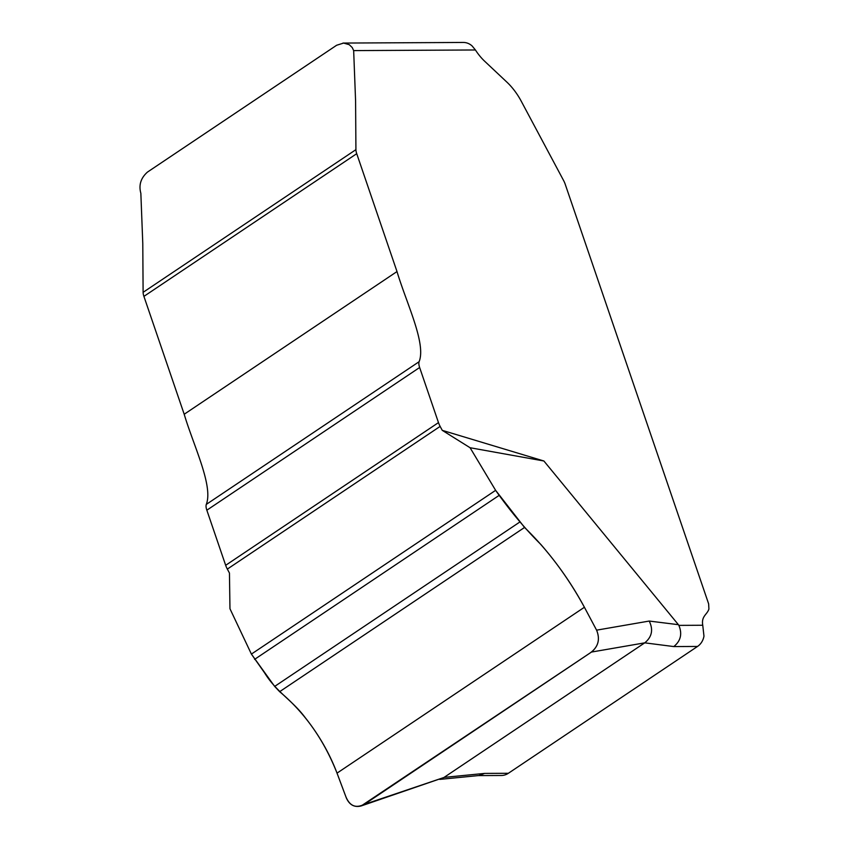 <?xml version="1.0" encoding="UTF-8"?>
<svg xmlns="http://www.w3.org/2000/svg" width="849" height="849" viewBox="0 0 849 849"><rect width="100%" height="100%" fill="white"/><g stroke="black" fill="none" stroke-linecap="round" stroke-linejoin="round"><path stroke-width="1.27" d="M342.996 43.066L463.299 42.45A15.452 13.786 -90.3 0 1 472.161 46.005L475.429 49.974A25.757 10.029 56.2 0 0 484.599 61.17L507.012 82.247A30.904 12.035 -123.8 0 1 521.127 100.989L563.513 180.37A12.884 5.02 -123.8 0 1 565.19 184.159L708.639 603.872L708.915 609.051C707.132 614.708 701.168 616.098 702.749 625.257L703.97 636.124A15.452 13.786 -90.3 0 1 697.517 646.45L673.788 646.567L644.752 642.842L591.466 652.064L361.186 805.945C354.447 807.632 349.501 804.979 346.339 797.964L337.032 773.131L584.409 607.258C567.652 576.513 547.69 549.919 524.544 527.462L495.625 490.34L470.081 447.731L442.255 430.347L440.143 426.4A12.884 5.02 -123.8 0 1 438.477 422.611L419.639 367.5A12.884 5.02 -123.8 0 1 419.109 361.706C426.453 343.548 406.247 302.722 397.003 271.563L356.718 153.68A12.884 5.02 -123.8 0 1 355.922 149.647L355.582 100.787L353.662 50.6L352.25 47.565L349.236 44.668L343.612 43.066L336.639 45.252L147.471 172.082C140.807 178.014 138.599 185.082 140.849 193.285L142.781 243.472L143.11 292.332A12.884 5.02 56.2 0 0 143.916 296.375L184.201 414.248C193.37 445.301 213.492 485.904 206.296 504.402A12.884 5.02 56.2 0 0 206.838 510.196L225.675 565.307A12.884 5.02 56.2 0 0 227.341 569.095L229.453 573.043L229.962 608.744L251.4 654.091L274.662 686.416L279.639 691.68C304.844 712.789 323.968 739.946 337.032 773.131M591.466 652.064C598.46 646.195 600.169 638.894 596.592 630.16C600.37 639.573 598.195 647.193 590.044 653.019L365.303 803.716C356.304 808.842 349.788 806.412 345.755 796.415L336.618 772.059C329.094 752.607 318.598 734.427 305.131 717.532C292.226 700.213 276.392 692.052 264.612 672.896L251.4 654.091L495.625 490.34C510.132 510.939 525.202 528.959 540.813 544.421C557.899 564.044 572.428 584.982 584.409 607.258L596.592 630.16L649.209 621.054L678.393 624.684L543.901 460.996L442.255 430.347M678.393 624.684L678.86 625.373C682.426 633.895 680.728 640.963 673.788 646.567M478.337 775.593L501.356 775.477A15.452 13.786 -90.3 0 0 508.36 773.29L697.517 646.45M364.232 804.428L443.931 777.493L644.603 642.937M444.069 777.397L484.63 773.407L478.889 775.54L439.761 779.393M543.901 460.996L470.081 447.731M443.931 777.493L361.515 805.828M649.209 621.054C653.454 629.671 651.968 636.93 644.752 642.842M279.639 691.68L524.544 527.462M475.429 49.974L353.662 50.6M678.86 625.373L702.749 625.257M484.63 773.407L508.36 773.29M227.341 569.095L440.143 426.4M225.675 565.307L438.477 422.611M206.838 510.196L419.639 367.5M206.296 504.402L419.109 361.706M184.201 414.248L397.003 271.563M143.916 296.375L356.718 153.68M143.11 292.332L355.922 149.647M274.662 686.416L519.737 522.082M254.573 659.376L499.095 495.413M251.4 654.091L495.625 490.34"/></g></svg>
